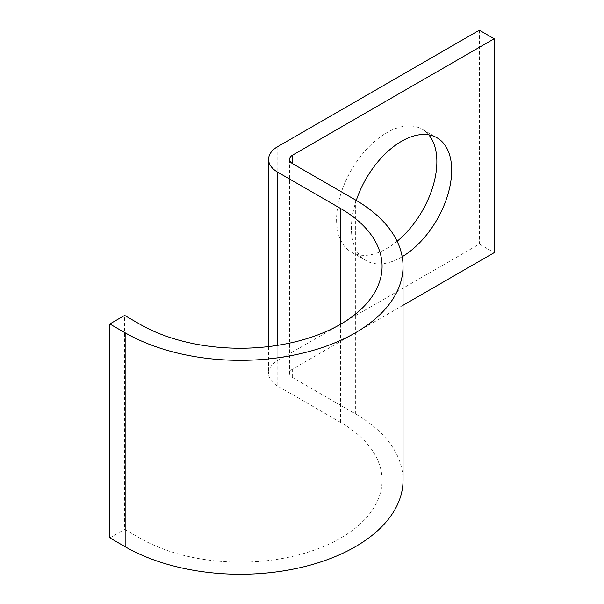 <?xml version="1.0" encoding="UTF-8"?>
<svg xmlns="http://www.w3.org/2000/svg" width="604" height="604" viewBox="0 0 604 604"><rect width="100%" height="100%" fill="white"/><g stroke="black" fill="none" stroke-linecap="round" stroke-linejoin="round"><path stroke-width="0.45" stroke-dasharray="3.02 2.27" d="M356.269 200.437A70.91 40.944 120 0 0 366.084 260.603A70.91 40.944 120 0 0 401.547 257.093A70.91 40.944 120 0 0 402.173 256.723M397.122 241.268A70.91 40.944 -60 0 1 386.726 248.531A70.91 40.944 -60 0 1 351.264 252.049A70.91 40.944 -60 0 1 340.399 195.22A70.91 40.944 -60 0 1 386.726 132.737A70.91 40.944 -60 0 1 422.181 129.226A70.91 40.944 -60 0 1 428.802 134.858M479.349 30.2L479.349 244.114L277.795 360.482A31.438 18.15 0 0 0 268.584 373.317A31.438 18.15 0 0 0 277.795 386.152L340.535 422.37A141.827 81.88 180 0 1 382.075 480.271A141.827 81.88 180 0 1 294.526 555.922A141.827 81.88 180 0 1 139.962 538.172L124.65 529.331L124.65 315.416M109.83 537.885L124.65 529.331M403.034 305.292L292.615 369.036A10.479 6.048 0 0 0 289.543 373.317A10.479 6.048 0 0 0 292.615 377.591L355.356 413.816A162.786 93.982 180 0 1 403.034 480.271M479.349 244.114L494.17 252.668M139.962 324.257L139.962 538.172M355.356 199.901L355.356 413.816M292.615 369.036L292.615 377.591M277.795 146.568L277.795 360.482M277.795 345.314L277.795 386.152M340.535 324.257L340.535 422.37M422.181 129.226L437.002 137.78M289.543 159.403L289.543 373.317M268.584 346.59L268.584 373.317M382.075 266.356L382.075 480.271M351.264 252.049L366.084 260.603"/><path stroke-width="0.91" d="M402.173 256.723A70.91 40.944 120 0 0 447.987 194.194A70.91 40.944 120 0 0 437.002 137.78A70.91 40.944 120 0 0 401.547 141.291A70.91 40.944 120 0 0 356.269 200.437M428.802 134.858A70.91 40.944 -60 0 1 397.122 241.268M403.034 305.292L494.17 252.668L494.17 38.754L479.349 30.2L277.795 146.568A31.438 18.15 0 0 0 268.584 159.403A31.438 18.15 0 0 0 277.795 172.238L340.535 208.456A141.827 81.88 180 0 1 382.075 266.356A141.827 81.88 180 0 1 294.526 342.007A141.827 81.88 180 0 1 139.962 324.257L124.65 315.416L109.83 323.971L109.83 537.885L125.141 546.726A162.786 93.982 180 0 0 302.544 567.096A162.786 93.982 180 0 0 403.034 480.271L403.034 266.356A162.786 93.982 180 0 1 302.544 353.181A162.786 93.982 180 0 1 125.141 332.812L109.83 323.971M494.17 38.754L292.615 155.122A10.479 6.048 0 0 0 289.543 159.403A10.479 6.048 0 0 0 292.615 163.684L355.356 199.901A162.786 93.982 180 0 1 403.034 266.356M125.141 332.812L125.141 546.726M292.615 155.122L292.615 163.684M277.795 172.238L277.795 345.314M340.535 208.456L340.535 324.257M268.584 159.403L268.584 346.59"/></g></svg>

